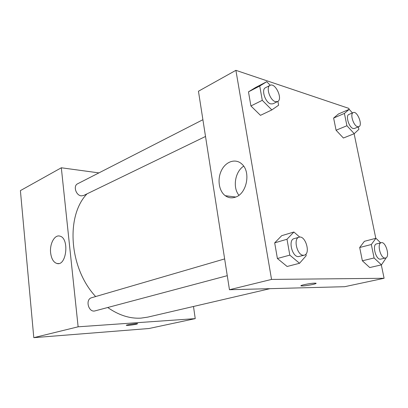 <?xml version="1.0" encoding="UTF-8"?>
<svg xmlns="http://www.w3.org/2000/svg" width="408" height="408" viewBox="0 0 408 408"><rect width="100%" height="100%" fill="white"/><g stroke="black" fill="none" stroke-linecap="round" stroke-linejoin="round"><path stroke-width="0.61" d="M193.489 306.479L195.233 318.633L148.966 328.517L33.798 337.666L20.4 190.618L61.322 167.78L98.914 172.895M50.623 252.817C49.547 243.821 54.657 234.396 59.869 236.125C69.544 238.037 66.632 266.23 57.059 263.522C53.555 262.456 51.408 258.886 50.623 252.817M195.233 318.633L78.127 326.808L33.798 337.666M78.127 326.808L61.322 167.78M126.327 325.298L126.46 325.37C128.806 325.426 132.146 325.038 136.486 324.207C132.146 325.043 128.806 325.431 126.46 325.37C124.598 325.079 136.384 323.294 137.69 323.671L136.486 324.207L137.69 323.666M224.645 258.922L91.637 297.723C84.9 299.314 88.526 312.982 95.135 310.86L227.261 275.68M202.898 119.712L77.617 183.789C72.92 185.808 75.99 195.621 81.396 195.855L83.635 195.488L205.515 136.466M107.727 307.51C118.81 315.251 129.907 318.791 141.02 318.123L147.655 317.149L269.999 288.665M87.011 193.851C65.591 215.965 69.023 268.102 95.651 296.555M381.317 264.889L384.091 278.281L344.704 286.697L229.459 289.731L198.451 91.234L235.901 70.334L348.871 108.395L349.075 109.39M375.804 238.313L354.124 133.737M281.693 235.681L274.686 242.867L277.399 258.499L287.12 266.48L277.399 258.499L274.686 242.867L281.693 235.681L293.898 232.014L299.727 237.104M255.566 87.506L248.472 91.856L250.92 105.963L260.472 115.342L250.92 105.963L248.472 91.856L255.566 87.506L266.755 81.702L270.229 85.287M338.502 113.954L333.622 118.055L336.07 130.228L343.398 138.021L336.07 130.228L333.622 118.055L338.502 113.954L349.192 109.339L352.441 112.95M384.091 278.281L271.544 279.419L235.901 70.334M369.74 267.556L362.365 260.794L369.74 267.556L381.444 264.858L374.09 257.968L371.326 244.509L375.931 238.277L380.649 242.847M359.688 247.503L362.365 260.794L359.688 247.503L364.405 241.317L359.688 247.503L371.326 244.509M235.584 197.1C231.841 198.416 228.398 197.951 225.252 195.702C218.714 190.939 217.071 178.679 221.707 169.963C226.226 161.145 236.043 158.182 242.107 164.291C251.022 172.252 246.687 193.667 235.584 197.1M271.544 279.419L229.459 289.731M314.716 283.157L315.583 283.183C319.209 283.483 304.312 286.36 301.415 285.926C298.146 285.697 310.177 283.172 314.716 283.157M243.683 166.168C235.028 171.605 232.458 187.542 238.93 195.254M300.971 285.763L301.41 285.926C303.807 286.299 316.496 284.07 316.037 283.346M305.898 254.138L306.179 255.678L299.543 263.282L289.818 255.127L286.997 239.251L293.898 232.014M299.033 237.216L294.015 238.68C287.977 239.884 292.051 256.913 298.345 256.622L304.297 255.173C310.962 253.807 305.403 234.926 299.033 237.216C293.015 238.41 297.136 255.551 303.409 255.27L304.297 255.173M299.543 263.282L287.12 266.48M289.818 255.127L277.399 258.499M286.997 239.251L274.686 242.867M277.909 101.378L278.613 105.228L271.85 109.915L262.283 100.322L259.738 86.022L266.755 81.702M270.076 85.359L265.481 87.71C261.013 89.464 265.322 102.689 270.764 103.907L272.952 103.811L277.583 101.567C283.198 99.297 275.339 82.248 270.076 85.359C265.628 87.098 269.969 100.404 275.4 101.658L277.583 101.567M271.85 109.915L260.472 115.342M262.283 100.322L250.92 105.963M259.738 86.022L248.472 91.856M385.784 257.943L385.871 258.366L381.444 264.858M381.215 242.699L376.497 243.913C372.009 244.596 375.656 259.468 380.271 259.202L385.519 258.029C390.334 257.234 385.8 241.148 381.215 242.699C376.752 243.377 380.44 258.325 385.03 258.075L385.519 258.029M375.931 238.277L364.405 241.317M374.09 257.968L362.365 260.794M358.362 126.898L358.867 129.336L354.241 133.691L346.928 125.746L344.398 113.429L349.192 109.339M353.267 112.598L348.891 114.459C345.321 115.53 348.993 127.617 353.17 128.51L354.44 128.489L358.841 126.704C363.089 125.348 357.245 110.548 353.267 112.598C349.717 113.659 353.42 125.807 357.576 126.72L358.841 126.704M354.241 133.691L343.398 138.021M346.928 125.746L336.07 130.228M344.398 113.429L333.622 118.055M57.059 263.522L58.67 263.543M225.252 195.702L235.758 197.033"/></g></svg>
